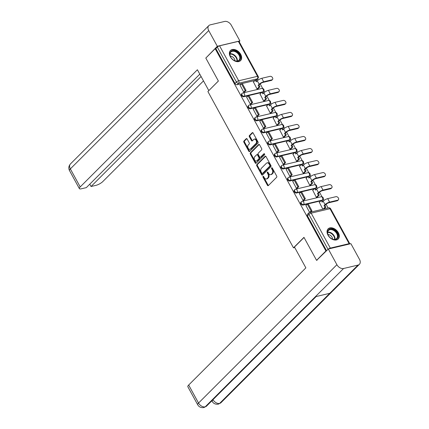 <?xml version="1.0" encoding="UTF-8"?>
<svg xmlns="http://www.w3.org/2000/svg" width="429" height="429" viewBox="0 0 429 429"><rect width="100%" height="100%" fill="white"/><g stroke="black" fill="none" stroke-linecap="round" stroke-linejoin="round"><path stroke-width="0.64" d="M263.079 176.399A0.633 0.418 -103.3 0 0 263.047 177.252L267.449 185.296A0.901 0.601 -103.3 0 0 268.12 185.709A0.901 0.601 -103.3 0 0 268.323 185.591L276.641 177.279A0.901 0.601 -103.3 0 0 276.689 176.062L272.281 168.012A0.633 0.418 -103.3 0 0 271.637 168.661L272.206 169.702A2.88 1.925 -103.3 0 1 272.056 173.606L271.364 174.297A2.88 1.925 -103.3 0 1 270.699 174.678A2.88 1.925 -103.3 0 1 268.559 173.348L267.986 172.308A0.633 0.418 -103.3 0 0 267.342 172.957L267.911 173.997A2.88 1.925 -103.3 0 1 267.76 177.896L267.063 178.593A2.88 1.925 -103.3 0 1 266.404 178.973A2.88 1.925 -103.3 0 1 264.259 177.644L263.69 176.603A0.633 0.418 -103.3 0 0 263.079 176.399M263.615 176.491A0.633 0.418 -103.3 0 0 263.706 177.091L268.114 185.14A0.901 0.601 -103.3 0 0 268.431 185.489M272.206 167.9A0.633 0.418 -103.3 0 0 272.302 168.506L272.871 169.546L272.206 169.702M267.911 172.195A0.633 0.418 -103.3 0 0 268.007 172.801L268.575 173.842L267.911 173.997M262.88 92.138A1.834 1.26 45 0 0 262.988 92.053L263.503 91.533A1.834 1.26 -135 0 1 263.052 91.779L244.251 96.23A1.834 1.26 -135 0 1 242.272 95.302A1.834 1.26 -135 0 1 242.112 93.388L241.591 93.903A1.834 1.26 45 0 0 241.758 95.817A1.834 1.26 45 0 0 243.731 96.745L244.251 96.23A1.834 1.223 76.7 0 0 244.348 93.742A1.834 1.223 76.7 0 0 242.986 92.9A1.834 1.834 0 0 0 242.112 93.388M269.471 104.177A1.834 1.26 45 0 0 269.578 104.086L270.093 103.571A1.834 1.26 -135 0 1 269.643 103.813L250.842 108.264A1.834 1.26 -135 0 1 248.863 107.336A1.834 1.26 -135 0 1 248.697 105.421L248.182 105.942A1.834 1.26 45 0 0 248.343 107.851A1.834 1.26 45 0 0 250.322 108.778L250.842 108.264A1.834 1.223 76.7 0 0 250.938 105.781A1.834 1.223 76.7 0 0 249.571 104.933A1.834 1.834 0 0 0 248.697 105.421M276.061 116.211A1.834 1.26 45 0 0 276.163 116.12L276.684 115.605A1.834 1.26 -135 0 1 276.228 115.851L257.427 120.297A1.834 1.26 -135 0 1 255.453 119.369A1.834 1.26 -135 0 1 255.287 117.455L254.772 117.975A1.834 1.26 45 0 0 254.933 119.889A1.834 1.26 45 0 0 256.912 120.817L257.427 120.297A1.834 1.223 76.7 0 0 257.523 117.814A1.834 1.223 76.7 0 0 256.161 116.972A1.834 1.834 0 0 0 255.287 117.455M282.652 128.244A1.834 1.26 45 0 0 282.754 128.158L283.274 127.638A1.834 1.26 -135 0 1 282.818 127.885L264.017 132.33A1.834 1.26 -135 0 1 262.039 131.408A1.834 1.26 -135 0 1 261.878 129.494L261.358 130.008A1.834 1.26 45 0 0 261.524 131.923A1.834 1.26 45 0 0 263.503 132.851L264.017 132.33A1.834 1.223 76.7 0 0 264.114 129.848A1.834 1.223 76.7 0 0 262.752 129.006A1.834 1.834 0 0 0 261.878 129.494M289.237 140.283A1.834 1.26 45 0 0 289.344 140.192L289.859 139.677A1.834 1.26 -135 0 1 289.409 139.918L270.608 144.369A1.834 1.26 -135 0 1 268.629 143.442A1.834 1.26 -135 0 1 268.468 141.527L267.948 142.047A1.834 1.26 45 0 0 268.109 143.956A1.834 1.26 45 0 0 270.088 144.884L270.608 144.369A1.834 1.223 76.7 0 0 270.704 141.886A1.834 1.223 76.7 0 0 269.342 141.039A1.834 1.834 0 0 0 268.468 141.527M295.828 152.316A1.834 1.26 45 0 0 295.93 152.225L296.45 151.71A1.834 1.26 -135 0 1 295.999 151.957L277.198 156.403A1.834 1.26 -135 0 1 275.22 155.475A1.834 1.26 -135 0 1 275.053 153.561L274.539 154.081A1.834 1.26 45 0 0 274.699 155.995A1.834 1.26 45 0 0 276.678 156.923L277.198 156.403A1.834 1.223 76.7 0 0 277.295 153.92A1.834 1.223 76.7 0 0 275.927 153.073A1.834 1.834 0 0 0 275.053 153.561M302.418 164.35A1.834 1.26 45 0 0 302.52 164.264L303.04 163.744A1.834 1.26 -135 0 1 302.584 163.991L283.784 168.436A1.834 1.26 -135 0 1 281.805 167.508A1.834 1.26 -135 0 1 281.644 165.599L281.124 166.114A1.834 1.26 45 0 0 281.29 168.029A1.834 1.26 45 0 0 283.269 168.956L283.784 168.436A1.834 1.223 76.7 0 0 283.88 165.953A1.834 1.223 76.7 0 0 282.518 165.111A1.834 1.834 0 0 0 281.644 165.599M309.009 176.383A1.834 1.26 45 0 0 309.111 176.298L309.625 175.777A1.834 1.26 -135 0 1 309.175 176.024L290.374 180.475A1.834 1.26 -135 0 1 288.395 179.547A1.834 1.26 -135 0 1 288.234 177.633L287.714 178.153A1.834 1.26 45 0 0 287.88 180.062A1.834 1.26 45 0 0 289.859 180.99L290.374 180.475A1.834 1.223 76.7 0 0 290.471 177.987A1.834 1.223 76.7 0 0 289.108 177.145A1.834 1.834 0 0 0 288.234 177.633M315.594 188.422A1.834 1.26 45 0 0 315.701 188.331L316.216 187.816A1.834 1.26 -135 0 1 315.765 188.063L296.965 192.508A1.834 1.26 -135 0 1 294.986 191.581A1.834 1.26 -135 0 1 294.82 189.666L294.305 190.186A1.834 1.26 45 0 0 294.466 192.101A1.834 1.26 45 0 0 296.444 193.023L296.965 192.508A1.834 1.223 76.7 0 0 297.061 190.026A1.834 1.223 76.7 0 0 295.699 189.178A1.834 1.834 0 0 0 294.82 189.666M322.184 200.456A1.834 1.26 45 0 0 322.286 200.37L322.806 199.85A1.834 1.26 -135 0 1 322.356 200.096L303.555 204.542A1.834 1.26 -135 0 1 301.576 203.614A1.834 1.26 -135 0 1 301.41 201.705L300.895 202.22A1.834 1.26 45 0 0 301.056 204.134A1.834 1.26 45 0 0 303.035 205.062L303.555 204.542A1.834 1.223 76.7 0 0 303.652 202.059A1.834 1.223 76.7 0 0 302.284 201.217A1.834 1.834 0 0 0 301.41 201.705M327.987 235.146A7.154 4.923 45 0 0 338.224 238.98A7.154 4.923 45 0 0 338.347 232.695A7.154 4.923 45 0 0 328.11 228.861A7.154 4.923 45 0 0 327.987 235.146M230.33 56.778A7.154 4.923 45 0 0 240.572 60.612A7.154 4.923 45 0 0 240.696 54.327A7.154 4.923 45 0 0 230.453 50.493A7.154 4.923 45 0 0 230.33 56.778M247.136 138.991A0.901 0.601 -103.3 0 0 246.466 138.578A0.901 0.601 -103.3 0 0 246.262 138.696L243.929 141.028A0.901 0.601 -103.3 0 0 243.881 142.246L248.772 151.185A0.901 0.601 -103.3 0 0 249.442 151.598A0.901 0.601 -103.3 0 0 249.651 151.48L257.963 143.163A0.901 0.601 -103.3 0 0 258.011 141.945L253.121 133.011A0.901 0.601 -103.3 0 0 252.45 132.593A0.901 0.601 -103.3 0 0 252.241 132.717L249.426 135.532A0.901 0.601 -103.3 0 0 249.378 136.749L251.469 140.573A0.901 0.601 -103.3 0 0 252.139 140.991A0.901 0.601 -103.3 0 0 252.349 140.873L253.743 139.473A2.408 1.609 -103.3 0 1 254.3 139.157A2.408 1.609 -103.3 0 1 256.279 140.68A2.408 1.609 -103.3 0 1 255.963 143.527L250.488 148.997A2.408 1.609 -103.3 0 1 249.935 149.313A2.408 1.609 -103.3 0 1 247.951 147.791A2.408 1.609 -103.3 0 1 248.273 144.948L249.185 144.031A0.901 0.601 -103.3 0 0 249.233 142.814L247.136 138.991M317.122 260.199L316.554 260.333L303.968 237.344L293.474 247.839L207.899 91.538L218.393 81.043L205.807 58.054L215.176 48.691L325.922 250.97L326.49 250.836M316.554 260.333L325.922 250.97M256.821 164.58A0.901 0.601 -103.3 0 0 256.773 165.798L261.663 174.732A0.901 0.601 -103.3 0 0 262.334 175.15A0.901 0.601 -103.3 0 0 262.543 175.027L270.86 166.715A0.901 0.601 -103.3 0 0 270.903 165.497L266.012 156.558A0.901 0.601 -103.3 0 0 265.342 156.145A0.901 0.601 -103.3 0 0 265.138 156.263L256.821 164.58L257.486 164.42A0.901 0.601 -103.3 0 0 257.438 165.642L262.328 174.576A0.901 0.601 -103.3 0 0 262.645 174.925M255.217 162.956L250.327 154.022A0.901 0.601 -103.3 0 1 250.375 152.804L258.687 144.493A0.901 0.601 -103.3 0 1 258.896 144.369A0.901 0.601 -103.3 0 1 259.566 144.787L261.658 148.611A0.901 0.601 -103.3 0 1 261.615 149.828L258.242 153.201A0.901 0.601 -103.3 0 0 258.194 154.419L259.583 156.955A0.901 0.601 -103.3 0 0 260.253 157.368A0.901 0.601 -103.3 0 0 260.457 157.25L263.969 153.743A0.633 0.418 -103.3 0 1 264.548 154.799L256.097 163.251A0.901 0.601 -103.3 0 1 255.888 163.374A0.901 0.601 -103.3 0 1 255.217 162.956L255.882 162.8L250.992 153.866L250.327 154.022M254.933 80.502L237.146 84.711L238.604 83.253A1.834 1.26 -135 0 1 236.433 82.025L217.299 47.077A1.834 0.52 -28.7 0 1 219.568 45.817L238.368 41.372A1.834 0.52 -28.7 0 1 239.033 41.431L258.167 76.378A1.834 0.52 -28.7 0 0 257.502 76.319L238.368 41.372M328.121 207.979L326.083 204.263M323.992 200.445L323.257 199.099M321.991 196.782L319.498 192.224M317.406 188.406L316.672 187.065M315.401 184.749L312.907 180.191M310.816 176.373L310.081 175.032M308.81 172.71L306.317 168.157M304.225 164.339L303.491 162.999M302.225 160.677L299.726 156.118M297.635 152.3L296.906 150.96M295.635 148.643L293.141 144.085M291.05 140.267L290.315 138.926M289.044 136.604L286.551 132.052M284.459 128.233L283.725 126.893M282.454 124.571L279.96 120.018M277.869 116.195L277.134 114.854M275.868 112.537L273.37 107.979M271.284 104.161L270.549 102.821M269.278 100.504L266.784 95.946M264.693 92.128L263.958 90.787M262.687 88.465L260.194 83.912M258.102 80.089L257.475 78.941M215.176 48.691L215.835 48.536L217.299 47.077M349.764 243.94A1.834 0.52 151.3 0 0 349.78 243.715A1.834 0.52 151.3 0 0 349.115 243.656L330.314 248.101A1.834 0.52 151.3 0 0 328.507 248.97M319.342 202.338L322.871 209.223M305.92 205.512L309.593 212.376M299.329 193.474L303.056 200.44L303.995 200.096M312.752 190.299L316.339 197.292L317.315 197.018M292.744 181.44L296.466 188.401L297.404 188.063M306.161 178.266L309.754 185.258L310.73 184.985M286.154 169.407L289.875 176.367L290.814 176.029M299.576 166.232L303.164 173.225L304.14 172.951M279.563 157.373L283.29 164.334L284.229 163.991M292.986 154.193L296.573 161.191L297.549 160.913M272.978 145.334L276.7 152.295L277.638 151.957M286.395 142.16L289.988 149.153L290.959 148.879M266.388 133.301L270.109 140.262L271.048 139.924M279.805 130.126L283.397 137.119L284.373 136.846M259.797 121.268L263.519 128.228L264.462 127.885M273.219 118.093L276.807 125.086L277.783 124.812M253.207 109.229L256.933 116.195L257.872 115.851M266.629 106.054L270.216 113.047L271.192 112.773M246.621 97.195L250.343 104.156L251.281 103.818M260.038 94.021L263.631 101.013L264.607 100.74M240.031 85.162L243.752 92.122L244.691 91.785M253.448 81.987L257.041 88.98L258.017 88.706M261.524 92.535L243.731 96.745M268.114 104.574L250.322 108.778M274.699 116.608L256.912 120.817M281.29 128.641L263.503 132.851M287.88 140.674L270.088 144.884M294.471 152.713L276.678 156.923M301.056 164.747L283.269 168.956M307.647 176.78L289.859 180.99M314.237 188.819L296.444 193.023M320.822 200.852L303.035 205.062M293.474 247.839L294.734 247.538M256.226 79.982L257.405 78.802A1.834 1.26 -135 0 0 257.856 78.561L256.397 80.019A1.834 1.26 -135 0 1 256.295 80.105M215.835 48.536L234.969 83.483A1.834 1.26 45 0 0 237.146 84.711M326.56 250.767L307.448 215.867A1.834 1.26 -135 0 1 307.48 214.253L308.939 212.795A1.834 1.26 -135 0 0 308.907 214.409L328.019 249.308M266.404 178.973L267.069 178.813A2.88 1.925 -103.3 0 0 267.728 178.432L267.063 178.593M268.575 173.842A2.88 1.925 -103.3 0 1 268.425 177.74L267.728 178.432M270.699 174.678L271.364 174.517A2.88 1.925 -103.3 0 0 272.029 174.136L271.364 174.297M272.871 169.546A2.88 1.925 -103.3 0 1 272.721 173.445L272.029 174.136M265.696 156.215L257.486 164.42M261.856 173.252A0.633 0.418 -103.3 0 0 262.468 173.461L269.771 166.162A0.633 0.418 -103.3 0 0 269.803 165.31L269.203 164.21A2.88 1.925 -103.3 0 0 267.058 162.886A2.88 1.925 -103.3 0 0 266.398 163.267L261.406 168.254A2.88 1.925 -103.3 0 0 261.256 172.158L261.856 173.252M262.821 173.375A0.633 0.418 -103.3 0 0 263.133 173.305L262.468 173.461M267.058 162.886L267.723 162.73A2.88 1.925 -103.3 0 1 269.868 164.055L270.468 165.154A0.633 0.418 -103.3 0 1 270.431 166.007L263.133 173.305M259.25 144.439L251.04 152.644A0.901 0.601 -103.3 0 0 250.992 153.866M260.253 157.368L260.912 157.212A0.901 0.601 -103.3 0 0 261.122 157.094L264.446 153.77M254.74 156.698A2.408 1.609 -103.3 0 0 254.424 159.545A2.408 1.609 -103.3 0 0 256.403 161.068A2.408 1.609 -103.3 0 0 256.96 160.752L258.885 158.821A0.901 0.601 -103.3 0 0 258.934 157.604L257.545 155.067A0.901 0.601 -103.3 0 0 256.874 154.649A0.901 0.601 -103.3 0 0 256.671 154.772L254.74 156.698M256.403 161.068L257.068 160.913A2.408 1.609 -103.3 0 0 257.625 160.591L256.96 160.752M256.874 154.649L257.539 154.494A0.901 0.601 -103.3 0 1 258.21 154.907L259.599 157.443A0.901 0.601 -103.3 0 1 259.55 158.666L257.625 160.591M255.882 162.8A0.901 0.601 -103.3 0 0 256.199 163.149M249.935 149.313L250.6 149.158A2.408 1.609 -103.3 0 0 251.153 148.842L250.488 148.997M254.3 139.157L254.965 138.996A2.408 1.609 -103.3 0 1 256.944 140.524A2.408 1.609 -103.3 0 1 256.628 143.366L251.153 148.842M252.804 132.663L250.091 135.376A0.901 0.601 -103.3 0 0 250.043 136.594L252.134 140.417A0.901 0.601 -103.3 0 0 252.45 140.766M246.82 138.642L244.589 140.873A0.901 0.601 -103.3 0 0 244.546 142.09L249.437 151.024A0.901 0.601 -103.3 0 0 249.753 151.373M338.374 199.876L337.762 200.488A2.065 1.421 -135 0 1 337.253 200.767L337.864 200.155A2.065 1.421 45 0 0 338.374 199.876A2.065 1.421 45 0 0 338.191 197.726A2.065 1.421 45 0 0 335.966 196.68L327.692 198.638A3.668 1.04 151.3 0 0 323.155 201.147L322.141 202.161L321.214 200.466L319.187 202.488M321.214 200.466L322.077 200.263L322.774 201.533M337.864 200.155L329.595 202.113A3.668 1.04 151.3 0 0 325.053 204.622L324.045 205.636L324.909 205.427L325.917 204.418A2.477 0.702 -28.7 0 1 328.984 202.724L337.253 200.767M324.909 205.427L325.836 207.127L324.973 207.33L323.144 209.154M324.008 208.95L325.836 207.127M310.591 212.124L311.947 210.773L308.188 203.904L307.325 204.107L311.084 210.977L309.722 212.334M307.325 204.107L305.866 205.566M311.947 210.773L311.084 210.977M324.045 205.636L324.973 207.33M304.038 237.473L294.46 247.045L305.866 267.873L188.674 385.033L198.536 403.046L336.904 264.714L328.308 249.018L316.656 260.312M336.904 264.714A5.641 3.882 45 0 0 343.591 268.495L315.353 296.723L329.767 293.313L358.006 265.084L343.591 268.495M358.006 265.084A5.641 3.882 45 0 0 359.395 264.328A5.641 3.882 45 0 0 359.491 259.373L350.901 243.672L328.308 249.018M197.694 404.745C199.002 407.014 201.088 407.952 203.947 407.55L205.223 406.821A5.641 3.882 45 0 1 198.536 403.046A5.502 1.56 151.3 0 0 197.694 404.745L187.832 386.733A5.502 1.56 -28.7 0 1 188.674 385.033M212.575 400.08L212.146 401.324L211.856 400.799M213.004 399.651A5.641 3.882 45 0 0 219.637 403.41L218.345 404.145C215.508 404.515 213.438 403.576 212.146 401.324M218.377 81.017L208.859 90.573M208.805 90.589L197.399 69.761L80.212 186.915A5.502 1.56 151.3 0 0 79.37 188.615A5.502 1.56 151.3 0 0 81.371 188.792L86.32 187.623L199.812 74.163M208.816 25.617A5.641 3.882 45 0 0 208.714 30.572L70.345 168.903A5.502 1.56 151.3 0 0 69.509 170.603C68.334 168.291 68.651 166.077 70.447 163.942L208.816 25.617A5.641 3.882 45 0 1 210.205 24.861L224.619 21.45A5.641 3.882 45 0 1 231.306 25.231L239.897 40.927L239.162 41.667M208.714 30.572L217.31 46.273L239.897 40.927M89.763 184.18L91.039 186.508L95.989 185.339A5.502 1.56 151.3 0 0 102.799 181.569L203.496 80.899M91.039 186.508L201.088 76.491M217.31 46.273L206.151 57.711M335.639 239.505A6.194 4.258 -135 0 1 331.322 238.54A6.194 4.258 -135 0 1 328.544 235.762A6.194 4.258 -135 0 1 329.939 229.086A6.194 4.258 -135 0 1 337.274 233.237A6.194 4.258 -135 0 1 335.639 239.505M331.258 238.503A5.733 3.947 45 0 0 335.194 239.355A5.733 3.947 45 0 0 336.609 238.583A5.733 3.947 45 0 0 336.095 232.609A5.733 3.947 45 0 0 329.917 229.708A5.733 3.947 45 0 0 328.501 230.475A5.733 3.947 45 0 0 328.587 235.827M337.816 239.323L337.8 239.339A7.111 4.891 45 0 0 337.816 239.323A7.111 4.891 45 0 0 337.183 231.912A7.111 4.891 45 0 0 329.515 228.319A7.111 4.891 45 0 0 327.767 229.268A7.111 4.891 45 0 0 327.745 229.284L327.745 229.284M332.62 239.151A4.081 2.81 45 0 0 327.933 234.465M237.988 61.138A6.194 4.258 -135 0 1 233.666 60.173A6.194 4.258 -135 0 1 230.893 57.4A6.194 4.258 -135 0 1 232.287 50.724A6.194 4.258 -135 0 1 239.623 54.869A6.194 4.258 -135 0 1 237.988 61.138M233.601 60.135A5.733 3.947 45 0 0 237.543 60.988A5.733 3.947 45 0 0 238.953 60.221A5.733 3.947 45 0 0 238.444 54.242A5.733 3.947 45 0 0 232.261 51.346A5.733 3.947 45 0 0 230.85 52.113A5.733 3.947 45 0 0 230.931 57.465M240.165 60.956L240.143 60.972A7.111 4.891 45 0 0 240.165 60.956A7.111 4.891 45 0 0 239.532 53.545A7.111 4.891 45 0 0 231.864 49.952A7.111 4.891 45 0 0 230.11 50.901A7.111 4.891 45 0 0 230.094 50.922L230.11 50.901M234.969 60.784A4.081 2.81 45 0 0 230.282 56.097M331.783 187.843L331.172 188.454A2.065 1.421 -135 0 1 330.662 188.733L331.279 188.117A2.065 1.421 45 0 0 331.783 187.843A2.065 1.421 45 0 0 331.601 185.693A2.065 1.421 45 0 0 329.375 184.647L321.106 186.604A3.668 1.04 151.3 0 0 316.564 189.114L315.551 190.127L314.623 188.428L312.596 190.455M314.623 188.428L315.487 188.224L316.184 189.495M331.279 188.117L323.005 190.074A3.668 1.04 151.3 0 0 318.468 192.589L317.455 193.597L318.318 193.393L319.332 192.38A2.477 0.702 -28.7 0 1 322.394 190.685L330.662 188.733M318.318 193.393L319.246 195.093L318.382 195.297L316.398 197.281M317.262 197.077L319.246 195.093M303.839 200.252L305.357 198.734L301.598 191.87L300.734 192.074L304.493 198.938L303.035 200.397M300.734 192.074L299.276 193.533M305.357 198.734L304.493 198.938M317.455 193.597L318.382 195.297M325.198 175.81L324.587 176.421A2.065 1.421 -135 0 1 324.077 176.694L324.689 176.083A2.065 1.421 45 0 0 325.198 175.81A2.065 1.421 45 0 0 325.01 173.654A2.065 1.421 45 0 0 322.785 172.614L314.516 174.571A3.668 1.04 151.3 0 0 309.974 177.08L308.966 178.089L308.033 176.394L306.011 178.421M308.033 176.394L308.896 176.19L309.593 177.461M324.689 176.083L316.414 178.04A3.668 1.04 151.3 0 0 311.878 180.55L310.864 181.564L311.727 181.36L312.741 180.346A2.477 0.702 -28.7 0 1 315.803 178.652L324.077 176.694M311.727 181.36L312.655 183.054L311.792 183.258L309.808 185.248M310.671 185.044L312.655 183.054M297.249 188.218L298.766 186.701L295.007 179.837L294.144 180.041L297.903 186.905L296.444 188.363M294.144 180.041L292.685 181.499M298.766 186.701L297.903 186.905M310.864 181.564L311.792 183.258M318.608 163.771L317.996 164.382A2.065 1.421 -135 0 1 317.487 164.661L318.098 164.05A2.065 1.421 45 0 0 318.608 163.771A2.065 1.421 45 0 0 318.425 161.62A2.065 1.421 45 0 0 316.2 160.575L307.925 162.532A3.668 1.04 151.3 0 0 303.389 165.047L302.375 166.055L301.448 164.361L299.421 166.388M301.448 164.361L302.311 164.157L303.008 165.428M318.098 164.05L309.829 166.007A3.668 1.04 151.3 0 0 305.287 168.517L304.274 169.53L305.137 169.321L306.15 168.313A2.477 0.702 -28.7 0 1 309.218 166.618L317.487 164.661M305.137 169.321L306.07 171.021L305.207 171.225L303.217 173.209M304.081 173.005L306.07 171.021M290.664 176.18L292.176 174.667L288.417 167.798L287.553 168.002L291.312 174.871L289.854 176.33M287.553 168.002L286.095 169.46M292.176 174.667L291.312 174.871M304.274 169.53L305.207 171.225M312.017 151.737L311.406 152.349A2.065 1.421 -135 0 1 310.896 152.627L311.508 152.016A2.065 1.421 45 0 0 312.017 151.737A2.065 1.421 45 0 0 311.835 149.587A2.065 1.421 45 0 0 309.609 148.541L301.34 150.499A3.668 1.04 151.3 0 0 296.798 153.008L295.785 154.022L294.857 152.322L292.83 154.349M294.857 152.322L295.72 152.118L296.418 153.389M311.508 152.016L303.239 153.968A3.668 1.04 151.3 0 0 298.697 156.483L297.688 157.491L298.552 157.287L299.56 156.279A2.477 0.702 -28.7 0 1 302.627 154.585L310.896 152.627M298.552 157.287L299.48 158.987L298.616 159.191L296.632 161.175M297.495 160.972L299.48 158.987M284.073 164.146L285.591 162.629L281.832 155.765L280.968 155.968L284.727 162.838L283.269 164.296M280.968 155.968L279.51 157.427M285.591 162.629L284.727 162.838M297.688 157.491L298.616 159.191M305.432 139.704L304.815 140.315A2.065 1.421 -135 0 1 304.311 140.589L304.922 139.977A2.065 1.421 45 0 0 305.432 139.704A2.065 1.421 45 0 0 305.244 137.548A2.065 1.421 45 0 0 303.019 136.508L294.75 138.465A3.668 1.04 151.3 0 0 290.208 140.975L289.2 141.988L288.267 140.288L286.24 142.315M288.267 140.288L289.13 140.085L289.827 141.356M304.922 139.977L296.648 141.935A3.668 1.04 151.3 0 0 292.111 144.444L291.098 145.458L291.961 145.254L292.975 144.241A2.477 0.702 -28.7 0 1 296.037 142.546L304.311 140.589M291.961 145.254L292.889 146.949L292.026 147.152L290.042 149.142M290.905 148.938L292.889 146.949M277.483 152.113L279 150.595L275.241 143.731L274.378 143.935L278.137 150.799L276.678 152.257M274.378 143.935L272.919 145.393M279 150.595L278.137 150.799M291.098 145.458L292.026 147.152M298.841 127.665L298.23 128.276A2.065 1.421 -135 0 1 297.721 128.555L298.332 127.944A2.065 1.421 45 0 0 298.841 127.665A2.065 1.421 45 0 0 298.659 125.515A2.065 1.421 45 0 0 296.434 124.474L288.159 126.426A3.668 1.04 151.3 0 0 283.623 128.941L282.609 129.949L281.681 128.255L279.654 130.282M281.681 128.255L282.545 128.051L283.237 129.322M298.332 127.944L290.063 129.901A3.668 1.04 151.3 0 0 285.521 132.411L284.507 133.424L285.371 133.221L286.384 132.207A2.477 0.702 -28.7 0 1 289.446 130.513L297.721 128.555M285.371 133.221L286.304 134.915L285.441 135.119L283.451 137.108M284.314 136.899L286.304 134.915M270.897 140.074L272.41 138.562L268.651 131.692L267.787 131.901L271.546 138.765L270.088 140.224M267.787 131.901L266.329 133.36M272.41 138.562L271.546 138.765M284.507 133.424L285.441 135.119M292.251 115.632L291.64 116.243A2.065 1.421 -135 0 1 291.13 116.522L291.741 115.91A2.065 1.421 45 0 0 292.251 115.632A2.065 1.421 45 0 0 292.069 113.481A2.065 1.421 45 0 0 289.843 112.436L281.569 114.393A3.668 1.04 151.3 0 0 277.032 116.903L276.019 117.916L275.091 116.216L273.064 118.243M275.091 116.216L275.954 116.012L276.651 117.283M291.741 115.91L283.472 117.868A3.668 1.04 151.3 0 0 278.93 120.377L277.922 121.386L278.786 121.182L279.794 120.174A2.477 0.702 -28.7 0 1 282.861 118.479L291.13 116.522M278.786 121.182L279.713 122.882L278.85 123.085L276.861 125.07M277.724 124.866L279.713 122.882M264.307 128.04L265.824 126.528L262.065 119.659L261.202 119.863L264.961 126.732L263.497 128.191M261.202 119.863L259.738 121.321M265.824 126.528L264.961 126.732M277.922 121.386L278.85 123.085M285.66 103.598L285.049 104.209A2.065 1.421 -135 0 1 284.54 104.483L285.156 103.872A2.065 1.421 45 0 0 285.66 103.598A2.065 1.421 45 0 0 285.478 101.442A2.065 1.421 45 0 0 283.253 100.402L274.984 102.359A3.668 1.04 151.3 0 0 270.442 104.869L269.428 105.883L268.5 104.183L266.473 106.21M268.5 104.183L269.364 103.979L270.061 105.25M285.156 103.872L276.882 105.829A3.668 1.04 151.3 0 0 272.345 108.339L271.332 109.352L272.195 109.148L273.209 108.135A2.477 0.702 -28.7 0 1 276.271 106.44L284.54 104.483M272.195 109.148L273.123 110.843L272.259 111.052L270.275 113.036M271.139 112.832L273.123 110.843M257.716 116.007L259.234 114.489L255.475 107.625L254.612 107.829L258.371 114.693L256.912 116.152M254.612 107.829L253.153 109.288M259.234 114.489L258.371 114.693M271.332 109.352L272.259 111.052M279.075 91.565L278.464 92.176A2.065 1.421 -135 0 1 277.954 92.45L278.566 91.838A2.065 1.421 45 0 0 279.075 91.565A2.065 1.421 45 0 0 278.888 89.409A2.065 1.421 45 0 0 276.662 88.369L268.393 90.326A3.668 1.04 151.3 0 0 263.851 92.836L262.843 93.844L261.91 92.149L259.883 94.176M261.91 92.149L262.773 91.945L263.47 93.216M278.566 91.838L270.291 93.795A3.668 1.04 151.3 0 0 265.755 96.305L264.741 97.319L265.605 97.115L266.618 96.101A2.477 0.702 -28.7 0 1 269.68 94.407L277.954 92.45M265.605 97.115L266.532 98.809L265.669 99.013L263.685 101.003M264.548 100.799L266.532 98.809M251.126 103.974L252.643 102.456L248.884 95.592L248.021 95.796L251.78 102.66L250.322 104.118M248.021 95.796L246.562 97.254M252.643 102.456L251.78 102.66M264.741 97.319L265.669 99.013M272.485 79.526L271.873 80.137A2.065 1.421 -135 0 1 271.364 80.416L271.975 79.805A2.065 1.421 45 0 0 272.485 79.526A2.065 1.421 45 0 0 272.302 77.376A2.065 1.421 45 0 0 270.077 76.33L261.803 78.287A3.668 1.04 151.3 0 0 257.266 80.797L256.252 81.81L255.325 80.116L253.298 82.137M255.325 80.116L256.188 79.907L256.885 81.183M271.975 79.805L263.706 81.762A3.668 1.04 151.3 0 0 259.164 84.272L258.151 85.28L259.014 85.076L260.028 84.068A2.477 0.702 -28.7 0 1 263.095 82.373L271.364 80.416M259.014 85.076L259.947 86.776L259.084 86.98L257.094 88.964M257.958 88.76L259.947 86.776M244.541 91.935L246.053 90.422L242.294 83.553L241.43 83.757L245.19 90.626L243.731 92.085M241.43 83.757L239.972 85.215M246.053 90.422L245.19 90.626M258.151 85.28L259.084 86.98M263.706 177.091L263.047 177.252M272.302 168.506L271.637 168.661M268.007 172.801L267.342 172.957M262.816 92.015L263.052 91.779A1.834 1.223 -103.3 0 0 263.149 89.296A1.834 1.223 76.7 0 0 261.787 88.449L242.986 92.9M269.407 104.054L269.643 103.813A1.834 1.223 -103.3 0 0 269.739 101.33A1.834 1.223 76.7 0 0 268.372 100.488L249.571 104.933M275.992 116.087L276.228 115.851A1.834 1.223 -103.3 0 0 276.324 113.369A1.834 1.223 76.7 0 0 274.962 112.521L256.161 116.972M282.582 128.121L282.818 127.885A1.834 1.223 -103.3 0 0 282.915 125.402A1.834 1.223 76.7 0 0 281.553 124.555L262.752 129.006M289.173 140.16L289.409 139.918A1.834 1.223 -103.3 0 0 289.505 137.436A1.834 1.223 76.7 0 0 288.143 136.594L269.342 141.039M295.758 152.193L295.999 151.957A1.834 1.223 -103.3 0 0 296.096 149.469A1.834 1.223 76.7 0 0 294.728 148.627L275.927 153.073M302.348 164.227L302.584 163.991A1.834 1.223 -103.3 0 0 302.681 161.508A1.834 1.223 76.7 0 0 301.319 160.661L282.518 165.111M308.939 176.26L309.175 176.024A1.834 1.223 -103.3 0 0 309.271 173.541A1.834 1.223 76.7 0 0 307.909 172.699L289.108 177.145M315.529 188.299L315.765 188.063A1.834 1.223 -103.3 0 0 315.862 185.575A1.834 1.223 76.7 0 0 314.5 184.733L295.699 189.178M322.115 200.332L322.356 200.096A1.834 1.223 -103.3 0 0 322.452 197.613A1.834 1.223 76.7 0 0 321.085 196.766L302.284 201.217M257.405 78.802L238.604 83.253A1.834 1.223 76.7 0 0 238.701 80.77L257.502 76.319A1.834 1.223 76.7 0 1 257.405 78.802M219.568 45.817L238.701 80.77A1.834 0.52 151.3 0 0 236.433 82.025L234.969 83.483M349.115 243.656L329.981 208.703L311.181 213.154L330.314 248.101M307.448 215.867L308.907 214.409A1.834 0.52 151.3 0 1 311.181 213.154A1.834 1.223 -103.3 0 0 309.813 212.307A1.834 1.834 0 0 0 308.939 212.795M328.614 207.861A1.834 1.223 -103.3 0 1 329.981 208.703A1.834 0.52 -28.7 0 1 330.646 208.767A1.834 1.834 0 0 0 328.614 207.861L309.813 212.307M268.425 177.74L267.76 177.896M272.721 173.445L272.056 173.606M268.114 185.14L267.449 185.296M265.583 156.161L265.138 156.263M262.328 174.576L261.663 174.732M257.438 165.642L256.773 165.798M270.431 166.007L269.771 166.162M270.468 165.154L269.803 165.31M269.868 164.055L269.203 164.21M251.04 152.644L250.375 152.804M259.137 144.385L258.687 144.493M261.122 157.094L260.457 157.25M264.28 153.668L263.969 153.743M259.55 158.666L258.885 158.821M259.599 157.443L258.934 157.604M258.21 154.907L257.545 155.067M256.628 143.366L255.963 143.527M252.134 140.417L251.469 140.573M250.043 136.594L249.378 136.749M250.091 135.376L249.426 135.532M252.686 132.609L252.241 132.717M249.437 151.024L248.772 151.185M244.546 142.09L243.881 142.246M244.589 140.873L243.929 141.028M246.707 138.588L246.262 138.696M325.053 204.622L323.155 201.147M329.595 202.113L327.692 198.638M203.973 407.545L206.58 406.075A5.641 3.882 45 0 1 205.223 406.821L315.353 296.723M329.767 293.313L219.637 403.41A5.641 3.882 45 0 0 221.026 402.654L359.395 264.328M70.447 163.942A5.641 3.882 45 0 0 70.345 168.903L80.212 186.915M327.686 232.116A5.733 3.947 -135 0 1 332.893 234.191A5.733 3.947 -135 0 1 334.969 239.398M334.593 239.441A5.545 3.818 45 0 0 332.566 234.518A5.545 3.818 45 0 0 327.643 232.491M230.035 53.748A5.733 3.947 -135 0 1 235.242 55.829A5.733 3.947 -135 0 1 237.317 61.031M236.942 61.079A5.545 3.818 45 0 0 234.915 56.151A5.545 3.818 45 0 0 229.992 54.124M318.468 192.589L316.564 189.114M323.005 190.074L321.106 186.604M311.878 180.55L309.974 177.08M316.414 178.04L314.516 174.571M305.287 168.517L303.389 165.047M309.829 166.007L307.925 162.532M298.697 156.483L296.798 153.008M303.239 153.968L301.34 150.499M292.111 144.444L290.208 140.975M296.648 141.935L294.75 138.465M285.521 132.411L283.623 128.941M290.063 129.901L288.159 126.426M278.93 120.377L277.032 116.903M283.472 117.868L281.569 114.393M272.345 108.339L270.442 104.869M276.882 105.829L274.984 102.359M265.755 96.305L263.851 92.836M270.291 93.795L268.393 90.326M259.164 84.272L257.266 80.797M263.706 81.762L261.803 78.287M322.806 199.85A1.834 1.834 0 0 0 321.085 196.766M316.216 187.816A1.834 1.834 0 0 0 314.5 184.733M309.625 175.777A1.834 1.834 0 0 0 307.909 172.699M303.04 163.744A1.834 1.834 0 0 0 301.319 160.661M296.45 151.71A1.834 1.834 0 0 0 294.728 148.627M289.859 139.677A1.834 1.834 0 0 0 288.143 136.594M283.274 127.638A1.834 1.834 0 0 0 281.553 124.555M276.684 115.605A1.834 1.834 0 0 0 274.962 112.521M270.093 103.571A1.834 1.834 0 0 0 268.372 100.488M263.503 91.533A1.834 1.834 0 0 0 261.787 88.449M257.856 78.561A1.834 1.834 0 0 0 258.167 76.378M349.78 243.715L330.646 208.767M262.988 173.386L262.323 173.541M206.58 406.075L316.152 296.536M218.372 404.139L221.026 402.654M79.37 188.615L69.509 170.603"/></g></svg>
